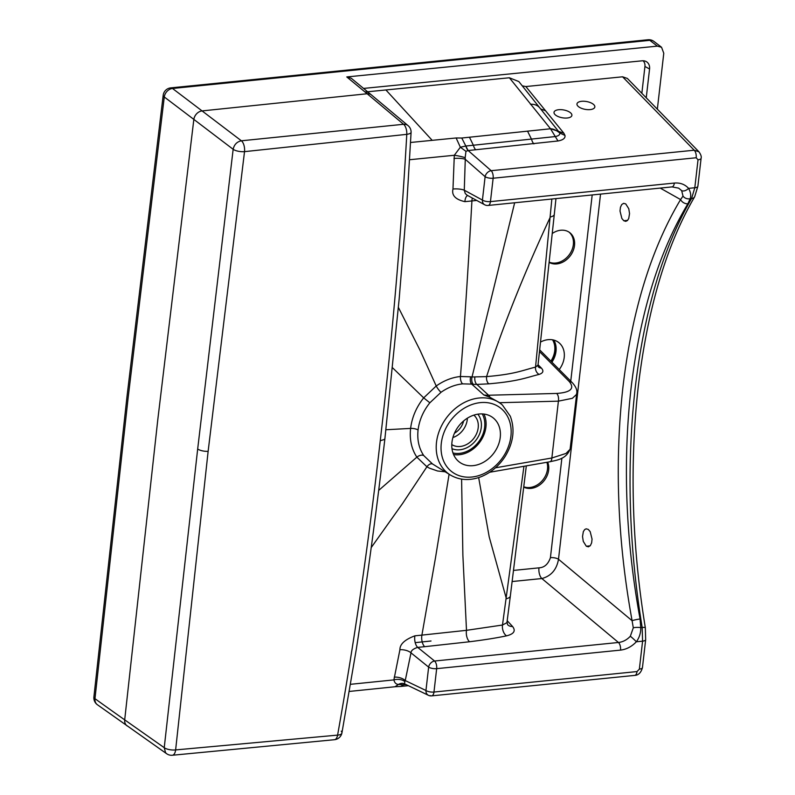 <?xml version="1.0" encoding="UTF-8"?>
<svg xmlns="http://www.w3.org/2000/svg" width="795" height="795" viewBox="0 0 795 795"><rect width="100%" height="100%" fill="white"/><g stroke="black" fill="none" stroke-linecap="round" stroke-linejoin="round"><path stroke-width="1.19" d="M625.745 203.917L628.785 208.747L629.541 213.626L628.726 218.536L627.424 220.553L625.725 221.348L623.807 220.752L621.879 218.506L620.011 211.033L620.438 207.286L621.73 204.544L623.628 203.341L625.745 203.917M512.129 581.533L541.872 578.541C551.144 576.047 556.689 569.618 558.497 559.253L632.095 620.706A6.042 0.656 -10.5 0 1 640.064 618.997C625.665 540.202 622.654 463.356 631.031 388.457C639.866 313.866 658.817 252.303 687.884 203.778L690.159 198.71L691.561 198.571L694.81 187.739A6.042 2.156 6.6 0 0 697.881 186.239L701.101 158.294C701.627 156.754 700.912 154.588 698.954 151.805L627.334 78.427L622.565 76.797L525.843 86.556L522.196 85.82M641.853 93.293L644.934 66.472A8.447 6.728 126.7 0 0 643.056 60.768M409.952 159.696L454.313 155.273L460.355 147.224L465.701 146.042L555.278 136.561C558.527 135.945 560.038 134.762 559.799 132.994L518.857 81.577L509.376 77.771L367.588 91.773M687.884 203.778A6.042 4.323 31.2 0 1 680.59 199.565C651.135 248.785 631.926 311.223 622.962 386.877C614.465 462.849 617.506 540.789 632.095 620.706L633.297 627.821L630.336 636.248A6.042 0.507 43.1 0 1 636.358 641.784L642.589 641.158L639.369 669.102A6.042 2.156 6.6 0 0 642.449 667.611L645.669 639.657A6.042 2.156 6.6 0 1 642.589 641.158L642.171 627.474C628.815 545.688 626.49 465.88 635.195 388.04C644.377 310.567 663.169 247.404 691.561 198.571A6.042 4.482 -149.5 0 0 694.671 196.743L697.881 186.239M646.246 97.795L649.565 68.986A9.729 7.751 126.7 0 0 645.331 61.175A9.729 7.751 126.7 0 0 642.191 60.808L363.484 88.434M634.688 675.392A6.042 2.951 -95.8 0 0 634.698 675.392L634.698 675.392A6.042 2.951 -95.8 0 0 637.014 671.566L433.971 692.048A6.042 2.951 84.2 0 1 431.645 695.873L634.698 675.392C638.494 675.233 641.078 672.63 642.449 667.611M430.701 695.665A6.042 4.859 -64.4 0 1 428.425 695.307A6.042 4.859 -64.4 0 1 425.951 690.497A6.042 2.156 -173.4 0 0 433.971 692.048L436.664 668.655L620.527 650.111C626.41 649.416 631.687 646.643 636.358 641.784C639.428 637.51 640.899 632.79 640.76 627.623L640.064 618.997M346.779 76.936L364.945 91.942A8.467 6.797 129.1 0 1 369.327 93.184L351.221 78.228L346.779 76.936L657.366 46.14L661.549 47.263L663.775 53.255L657.346 109.163M660.208 188.087L680.59 199.565L683.014 196.087A6.042 4.979 15.6 0 0 690.159 198.71C691.253 195.64 690.726 192.191 688.579 188.365C684.932 184.351 680.182 182.582 674.319 183.069A6.042 2.951 -95.8 0 1 671.994 186.905L678.622 188.137L681.653 190.611A6.042 3.607 -41 0 0 688.579 188.365L694.81 187.739L698.03 159.795L696.191 157.758A6.042 2.951 -95.8 0 0 694.214 150.215L491.161 170.686A6.042 4.402 131.2 0 0 485.119 176.689L482.426 200.072A6.042 4.79 118.5 0 0 484.632 204.742L484.632 204.742A6.042 6.042 0 0 0 488.13 205.448L671.994 186.905M350.734 684.286L393.893 679.894A8.467 4.879 -179.4 0 1 404.834 681.593L404.566 683.859L428.425 695.307A6.042 6.042 0 0 0 431.645 695.873M681.653 190.611L683.014 196.087M657.366 46.14A12092.586 5904.853 84.2 0 0 649.803 40.346A8.467 6.718 -52.6 0 1 653.977 41.449A8.467 8.467 0 0 0 648.024 39.75A8.467 4.144 -95.5 0 0 648.014 39.75L648.024 39.75A8.467 4.144 -95.5 0 1 649.773 40.316A8.467 4.144 -95.5 0 1 649.803 40.346L172.495 88.474A8.467 6.698 127.1 0 0 164.277 96.98L128.114 397.977L94.973 698.676A8618.078 5132.351 -42.4 0 0 124.696 719.853L157.778 419.8L193.841 119.409A8618.078 799.71 44.1 0 0 164.277 96.98A8.467 2.971 -172.9 0 1 163.194 95.251L127.031 396.258L93.899 696.957A8.467 8.467 0 0 0 97.358 704.708L97.358 704.708A8.467 6.748 -54.2 0 1 94.973 698.676A8.467 3.061 -174 0 1 93.899 696.957M551.919 362.182A21.167 16.854 126.7 0 0 553.807 340.091M124.706 719.863A8.467 6.738 -54.9 0 0 127.15 725.934L127.14 725.924A8.467 6.738 -54.9 0 1 124.696 719.853L164.237 747.678A8.467 3.091 6.1 0 0 175.625 749.923A8.467 4.114 -95.5 0 1 172.366 755.25L334.437 739.708A8.467 4.124 -95.5 0 0 337.597 735.117C354.659 639.498 368.87 541.355 380.248 440.708C392.064 339.972 400.909 237.854 406.782 134.345A8.467 2.484 1.4 0 0 411.095 132.298A8.467 8.467 0 0 0 408.372 125.868A8.467 7.006 132.7 0 0 403.572 124.278L367.161 93.75L202.069 110.912A8.467 6.658 127.2 0 0 193.841 119.409M653.977 41.449L661.549 47.263M467.043 195.173L465.274 193.573L464.28 190.204L482.426 200.072A6.042 2.156 6.6 0 0 490.445 201.612A6.042 2.951 84.2 0 1 488.13 205.448M630.336 636.248C626.857 639.905 622.892 641.992 618.45 642.479L541.872 578.541A8.467 4.134 84.2 0 1 538.96 567.849C544.366 567.57 548.192 564.172 550.418 557.673L561.886 458.149M540.55 342.059A21.167 16.854 -53.3 0 1 558.507 342.357A21.167 16.854 -53.3 0 1 559.233 369.546M552.237 233.521A18.136 14.449 -53.3 0 1 560.714 230.242A18.136 14.449 -53.3 0 1 569.627 232.537A18.136 14.449 -53.3 0 1 570.88 254.966A18.136 14.449 -53.3 0 1 549.146 262.41M547.695 462.153A18.136 14.449 -53.3 0 1 530.981 488.388A18.136 14.449 -53.3 0 1 523.746 487.126M648.024 39.75L170.706 87.887A8.467 4.124 -96 0 1 172.495 88.474A8618.665 802.304 44.1 0 1 202.069 110.912A8.467 6.658 127.2 0 0 193.861 119.419L233.154 149.301A8.467 2.951 7 0 0 244.522 151.646L406.782 134.345A8.467 4.104 84.1 0 0 403.572 124.278L241.392 140.794C236.94 141.729 234.197 144.561 233.154 149.301L197.677 448.986L164.237 747.678L165.569 752.706L166.682 753.74A8.467 8.467 0 0 0 172.366 755.25M600.543 194.109L558.497 559.253A6.042 2.156 6.6 0 0 550.418 557.673M701.101 158.294A6.042 2.156 -173.4 0 1 698.03 159.795M698.954 151.805L694.214 150.215L622.565 76.797M341.224 731.162A8.467 3.518 -168 0 1 341.91 733.04L341.91 733.04A8.467 3.518 -168 0 1 337.597 735.117L175.625 749.923L208.131 451.351A8.467 3.021 6.6 0 1 197.677 448.986M449.096 474.237L435.561 557.404L421.906 635.116L414.911 635.821C404.794 639.597 399.796 644.248 399.915 649.754L393.893 679.894C394.549 682.776 396.079 684.286 398.484 684.445L395.016 686.741L400.7 686.453L403.651 684.793L398.484 684.445A8.467 6.996 111.8 0 1 404.357 683.77A8.467 6.996 111.8 0 1 404.377 683.78A8.467 6.996 111.8 0 1 404.526 683.839M403.81 684.773L403.651 684.793A8.467 4.263 84.7 0 1 404.834 683.988A8.467 4.144 84.2 0 0 403.81 684.773L406.007 684.555M385.923 429.747L410.608 428.416C409.425 439.486 411.512 449.056 416.858 457.145L426.915 466.774L429.399 468.156L437.548 470.988L445.16 471.803M502.45 405.082L501.496 404.228A43.824 34.91 126.7 0 0 499.638 402.707L489.909 397.281L483.827 394.966L471.743 384.104L462.601 383.866C455.128 384.661 447.933 387.463 441.036 392.273L429.847 402.797C423.238 411.075 419.313 420.148 418.061 430.006C417.037 439.864 418.945 448.39 423.765 455.585L432.54 463.982L450.268 474.963C459.421 480.319 469.577 480.945 480.727 476.861C490.704 472.896 498.823 466.138 505.064 456.569C513.441 442.785 515.18 429.33 510.291 416.202L502.45 405.082A43.715 34.821 126.7 0 0 447.714 416.232A43.715 34.821 126.7 0 0 450.268 474.963M414.911 635.821A8.467 4.134 -95.8 0 0 417.693 647.388L424.689 646.683A8.467 4.134 -95.8 0 1 421.906 635.116L466.496 630.326L502.48 625.029L523.945 466.287M399.915 649.754A8.467 3.796 -168.9 0 1 410.995 652.864C411.035 650.618 413.271 648.79 417.693 647.388L434.577 661.023L618.45 642.479A6.042 2.951 -95.8 0 1 620.527 650.111M394.221 677.151A8.467 4.054 -167.3 0 1 405.241 680.57L410.995 652.864L428.644 667.114A6.042 4.492 -51.1 0 1 434.577 661.023A6.042 2.951 -95.8 0 1 436.664 668.655A6.042 2.156 -173.4 0 1 428.644 667.114L425.951 690.497L405.241 680.57L404.834 681.593M418.061 430.006A6.042 2.156 6.6 0 0 410.608 428.416C411.979 417.355 416.332 407.169 423.685 397.858L436.216 385.992C443.958 380.557 452.027 377.396 460.444 376.502L470.69 376.8A29.713 24.168 117 0 0 472.021 376.979L486.59 376.601C515.299 374.157 522.255 370.381 535.542 367.111L538.016 365.094L538.185 366.773M489.67 472.25L549.971 461.756A6.042 2.792 -99.9 0 0 551.859 457.99L566.02 453.438L570.094 449.284L576.753 393.237C577.349 390.216 575.918 386.748 572.46 382.862L572.46 382.862A6.042 4.969 -44.8 0 0 569.309 381.59C574.904 388.526 570.681 392.472 556.619 393.446A6.042 3.101 88.5 0 1 558.408 401.157L551.859 457.99L495.484 467.808M479.077 414.016A27.815 22.151 -53.3 0 1 492.741 417.544A27.815 22.151 -53.3 0 1 493.854 453.08A27.815 22.151 -53.3 0 1 459.46 462.114A27.815 22.151 -53.3 0 1 454.064 434.14A27.815 22.151 -53.3 0 1 479.077 414.016M576.743 393.237L576.395 394.559L572.37 398.305L558.408 401.157L499.638 402.707M470.69 376.8A6.042 3.399 99.1 0 0 471.743 384.104A36.014 29.276 119.6 0 0 473.363 384.313L476.841 384.422A6.042 3.21 87.8 0 1 474.873 377.078M483.827 394.966A36.292 28.868 125.8 0 0 488.597 395.234L556.619 393.446M489.909 397.281A6.042 3.101 88.5 0 0 488.597 395.234L476.841 384.422L488.816 383.836C518.936 381.183 525.505 377.794 539.159 374.395A6.042 4.7 73.4 0 1 535.542 367.111L551.849 199.018M539.159 374.395C543.223 373.024 543.949 370.907 541.335 368.035A6.042 4.969 -44.8 0 1 538.314 366.892M476.742 200.449L471.912 200.946C468.911 254.619 465.651 310.616 460.444 376.502A6.042 2.951 84.2 0 0 462.601 383.866M472.359 198.074A8.467 4.134 84.2 0 0 471.912 200.946L464.916 201.652C455.475 199.555 451.49 195.351 452.971 189.031L454.313 155.273A8.467 0.944 -168.5 0 1 465.164 157.708L465.959 151.328L468.116 150.553L557.981 140.973C563.049 140.059 565.394 138.221 564.997 135.458L563.854 133.202L525.843 86.556M453.955 158.473A8.467 1.898 -179 0 1 465.274 159.288L465.164 157.708M385.913 89.964L432.192 140.337L456.121 137.972L460.355 147.224L465.959 151.328M465.85 146.022A8.467 4.134 -95.8 0 0 468.185 150.553L491.161 170.686A6.042 2.951 84.2 0 1 493.139 178.229A6.042 2.156 -173.4 0 1 485.119 176.689L465.274 159.288L464.28 190.204A8.467 2.186 -177.6 0 0 452.971 189.031M456.121 137.972L461.766 138.022L468.116 150.553M523.786 486.779A18.136 14.449 126.7 0 0 529.808 487.514A18.136 14.449 126.7 0 0 546.9 462.293M549.176 262.121A18.136 14.449 126.7 0 0 569.926 253.784A18.136 14.449 126.7 0 0 569.021 232.12M563.854 133.202L550.796 128.8A17.351 15.055 164.6 0 0 550.518 128.77L509.376 77.771M564.997 135.458L559.799 132.994C556.252 130.211 553.25 128.81 550.796 128.8M557.981 140.973L550.518 128.77L461.766 138.022M424.689 646.683L469.567 641.754C484.324 639.905 496.637 637.938 506.514 635.851A8.467 5.148 -101.4 0 1 502.48 625.029L506.673 622.833L507.031 621.859M593.776 104.652A9.073 3.975 10.1 0 0 584.037 101.253A9.073 3.975 10.1 0 0 576.971 103.867A9.073 3.975 10.1 0 0 585.209 109.362A9.073 3.975 10.1 0 0 594.829 107.037A9.073 3.975 10.1 0 0 593.776 104.652M570.83 113.069A9.073 3.975 10.1 0 0 561.091 109.66A9.073 3.975 10.1 0 0 554.026 112.274A9.073 3.975 10.1 0 0 562.264 117.769A9.073 3.975 10.1 0 0 571.883 115.444A9.073 3.975 10.1 0 0 570.83 113.069M364.945 91.942A10697.272 6307.699 118.1 0 1 367.161 93.75A8.467 6.787 129.1 0 1 371.553 94.993A8.467 6.787 129.1 0 1 371.633 95.062M202.089 110.922L241.392 140.794A8.467 4.094 84.2 0 1 244.522 151.646L208.131 451.351M478.66 477.586L489.213 536.933L506.375 598.724A12.094 4.472 -173 0 0 510.34 596.002L507.041 621.859L507.558 624.641A8.467 6.847 137.3 0 0 512.556 626.48L507.2 620.686M464.916 201.652A8.467 4.134 84.2 0 1 467.659 195.51M633.297 627.821A6.042 1.461 1.3 0 1 640.76 627.623L642.171 627.474A6.042 0.865 170.6 0 1 645.321 627.712L645.669 639.657M586.322 546.245L583.282 541.415L582.526 536.526L583.341 531.626L584.643 529.599L586.144 528.824L588.26 529.4L590.188 531.646L592.056 539.119L591.629 542.866L590.337 545.618L588.439 546.821L586.322 546.245L590.129 545.857M473.84 415.129A18.414 14.658 -53.3 0 1 478.192 427.78A18.414 14.658 -53.3 0 1 468.056 443.66A18.414 14.658 -53.3 0 1 451.779 444.554M477.835 414.175A21.962 17.49 -53.3 0 1 481.273 427.472A21.962 17.49 -53.3 0 1 451.977 448.658M482.227 413.917A25.798 20.541 -53.3 0 1 484.652 427.173A25.798 20.541 -53.3 0 1 452.961 452.961M483.907 414.056A27.269 21.704 -53.3 0 1 485.924 427.044A27.269 21.704 -53.3 0 1 453.567 454.531M552.982 339.902A20.561 16.377 -53.3 0 1 551.571 361.834M550.885 361.149A20.561 16.377 126.7 0 0 552.535 339.813M627.603 220.364L623.807 220.752M644.934 66.472L649.565 68.986M540.68 108.985L545.569 110.753M639.369 669.102L637.014 671.566M696.191 157.758L493.139 178.229L490.445 201.612L674.319 183.069M592.195 194.944L570.75 381.143M513.49 570.422L538.96 567.849M431.019 640.999L415.199 642.638M506.514 635.851C513.977 634.003 515.985 630.882 512.556 626.48M384.899 438.582L384.343 439.496L380.248 440.708M378.708 490.386L416.858 457.145A6.042 3.508 -34.5 0 1 423.765 455.585M371.205 547.596L402.538 503.553L426.915 466.774A6.042 3.627 -58.7 0 1 432.709 464.081M469.567 641.754A8.467 4.363 -96.9 0 1 466.496 630.326L462.879 555.278L461.597 479.117M429.847 402.797L423.685 397.858L392.601 367.837M508.701 418.905A40.088 31.929 -53.3 0 1 480.558 475.012A40.088 31.929 -53.3 0 1 441.295 443.342A40.088 31.929 -53.3 0 1 471.644 404.645A40.088 31.929 -53.3 0 1 508.701 418.905M539.507 351.589L569.309 381.59M541.335 368.035L538.056 364.736M488.816 383.836A6.042 3.428 86.4 0 1 486.59 376.591C502.559 327.222 523.806 274.017 550.339 216.975A12.094 4.154 -173.9 0 0 554.294 214.411L538.016 365.094M473.363 384.313A6.042 3.349 95.4 0 1 472.021 376.979L514.653 202.765M441.036 392.273A6.042 1.361 54.8 0 1 436.216 385.992L420.167 350.525L398.404 307.436M527.741 131.553L531.617 139.453A8.467 4.124 -95.7 0 0 533.922 143.905M469.477 137.267L473.393 145.266A8.467 4.144 -95.8 0 0 475.728 149.788M540.133 108.339C537.937 105.417 534.707 104.056 530.434 104.234M410.786 142.454L432.192 140.337M463.644 420.923A15.989 12.73 -53.3 0 1 454.462 433.205M467.371 418.19A18.414 14.658 -53.3 0 1 467.261 419.631A18.414 14.658 -53.3 0 1 452.892 437.548M645.321 627.712C631.856 545.291 629.511 464.906 638.276 386.539C647.567 308.569 666.359 245.307 694.671 196.743M166.682 753.749L97.358 704.708M467.023 195.163L484.632 204.742M170.706 87.887A8.467 8.467 0 0 0 163.194 95.251M408.372 125.868L369.327 93.184M334.437 739.708A8.467 8.467 0 0 0 341.91 733.04L356.279 649.416C367.151 580.251 376.691 509.973 384.909 438.582L399.17 298.93L406.454 209.701L411.095 132.298M408.401 685.668L400.7 686.453M539.696 349.88L572.46 382.862M554.294 214.411L555.963 198.601M510.34 596.002L526.32 465.87M549.971 461.756C556.063 460.166 566.895 459.59 570.442 447.963M349.571 691.412L395.016 686.741"/></g></svg>
